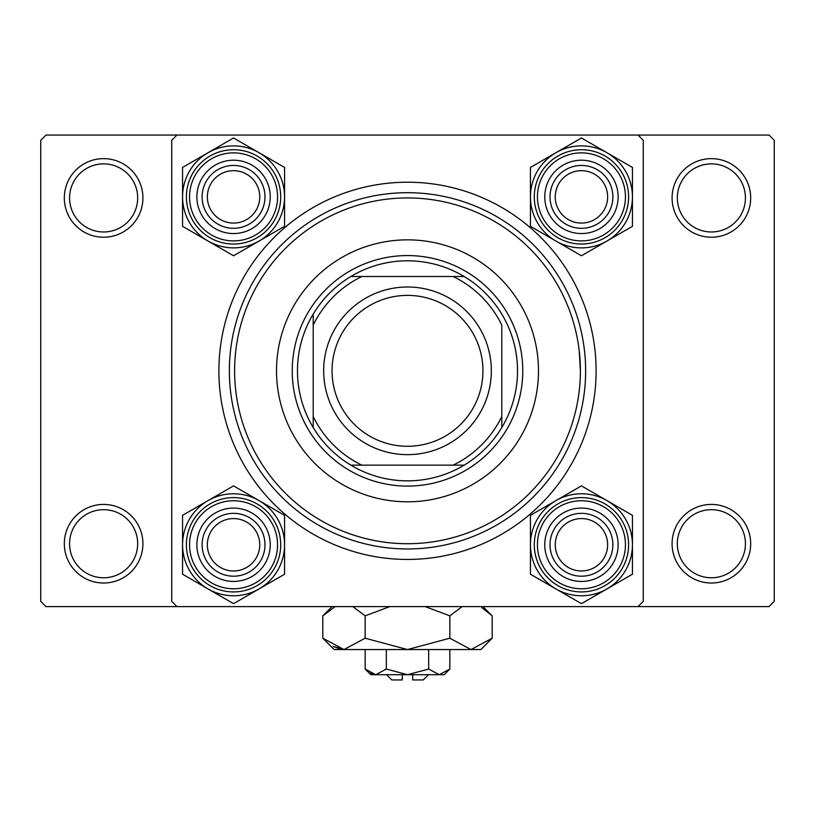 <?xml version="1.0" encoding="UTF-8"?>
<svg xmlns="http://www.w3.org/2000/svg" width="815" height="815" viewBox="0 0 815 815"><rect width="100%" height="100%" fill="white"/><g stroke="black" fill="none" stroke-linecap="round" stroke-linejoin="round"><path stroke-width="1.22" d="M64.324 543.717A39.293 39.293 0 0 1 103.617 504.424A39.293 39.293 0 0 1 142.92 543.717A39.293 39.293 0 0 1 103.617 583.02A39.293 39.293 0 0 1 64.324 543.717M137.674 543.717A34.057 34.057 0 0 0 103.617 509.67A34.057 34.057 0 0 0 69.57 543.717A34.057 34.057 0 0 0 103.617 577.774A34.057 34.057 0 0 0 137.674 543.717M64.324 197.933A39.293 39.293 0 0 1 103.617 158.63A39.293 39.293 0 0 1 142.92 197.933A39.293 39.293 0 0 1 103.617 237.226A39.293 39.293 0 0 1 64.324 197.933M137.674 197.933A34.057 34.057 0 0 0 103.617 163.876A34.057 34.057 0 0 0 69.57 197.933A34.057 34.057 0 0 0 103.617 231.98A34.057 34.057 0 0 0 137.674 197.933M672.08 197.933A39.293 39.293 0 0 1 711.383 158.63A39.293 39.293 0 0 1 750.676 197.933A39.293 39.293 0 0 1 711.383 237.226A39.293 39.293 0 0 1 672.08 197.933M745.43 197.933A34.057 34.057 0 0 0 711.383 163.876A34.057 34.057 0 0 0 677.326 197.933A34.057 34.057 0 0 0 711.383 231.98A34.057 34.057 0 0 0 745.43 197.933M672.08 543.717A39.293 39.293 0 0 1 711.383 504.424A39.293 39.293 0 0 1 750.676 543.717A39.293 39.293 0 0 1 711.383 583.02A39.293 39.293 0 0 1 672.08 543.717M745.43 543.717A34.057 34.057 0 0 0 711.383 509.67A34.057 34.057 0 0 0 677.326 543.717A34.057 34.057 0 0 0 711.383 577.774A34.057 34.057 0 0 0 745.43 543.717M579.251 350.929L580.392 370.825A172.892 172.892 0 0 0 407.5 197.933A172.892 172.892 0 0 0 234.608 370.825A172.892 172.892 0 0 0 407.5 543.717A172.892 172.892 0 0 0 580.392 370.825M218.889 370.825A188.611 188.611 0 0 1 407.5 182.214A188.611 188.611 0 0 1 596.111 370.825A188.611 188.611 0 0 1 407.5 559.436A188.611 188.611 0 0 1 218.889 370.825M638.033 135.056L45.986 135.056L40.75 140.292L40.75 601.358L45.986 606.594L638.033 606.594L643.269 601.358L643.269 140.292L638.033 135.056L769.014 135.056L774.25 140.292L774.25 601.358L769.014 606.594L638.033 606.594M176.967 606.594L171.731 601.358L171.731 140.292L176.967 135.056M538.481 370.825A130.981 130.981 0 0 0 407.5 239.844A130.981 130.981 0 0 0 276.519 370.825A130.981 130.981 0 0 0 407.5 501.806A130.981 130.981 0 0 0 538.481 370.825M585.639 370.825A178.139 178.139 0 0 1 407.5 548.964A178.139 178.139 0 0 1 229.361 370.825A178.139 178.139 0 0 1 407.5 192.686A178.139 178.139 0 0 1 585.639 370.825M259.751 544.766A26.192 26.192 0 0 0 233.559 518.574A26.192 26.192 0 0 0 207.356 544.766A26.192 26.192 0 0 0 233.559 570.969A26.192 26.192 0 0 0 259.751 544.766M202.12 544.766A31.439 31.439 0 0 1 233.559 513.338A31.439 31.439 0 0 1 264.987 544.766A31.439 31.439 0 0 1 233.559 576.205A31.439 31.439 0 0 1 202.12 544.766M606.941 588.939A50.999 50.999 0 0 1 555.942 588.939L581.441 603.66L632.44 574.218L632.44 515.324L581.441 485.883L530.443 515.324L530.443 574.218L555.942 588.939A50.999 50.999 0 0 1 555.942 500.604A50.999 50.999 0 0 1 632.44 544.766A50.999 50.999 0 0 1 606.941 588.939M581.441 581.441A36.675 36.675 0 0 1 544.766 544.766A36.675 36.675 0 0 1 581.441 508.091A36.675 36.675 0 0 1 618.116 544.766A36.675 36.675 0 0 1 581.441 581.441M581.441 513.338A31.439 31.439 0 0 0 550.013 544.766A31.439 31.439 0 0 0 581.441 576.205A31.439 31.439 0 0 0 612.88 544.766A31.439 31.439 0 0 0 581.441 513.338M581.441 497.619A47.158 47.158 0 0 1 628.599 544.766A47.158 47.158 0 0 1 581.441 591.924A47.158 47.158 0 0 1 534.294 544.766A47.158 47.158 0 0 1 581.441 497.619A47.158 47.158 0 0 0 534.294 544.766A47.158 47.158 0 0 0 581.441 591.924M607.644 544.766A26.192 26.192 0 0 0 581.441 518.574A26.192 26.192 0 0 0 555.249 544.766A26.192 26.192 0 0 0 581.441 570.969A26.192 26.192 0 0 0 607.644 544.766M550.013 544.766A31.439 31.439 0 0 1 581.441 513.338A31.439 31.439 0 0 1 612.88 544.766A31.439 31.439 0 0 1 581.441 576.205A31.439 31.439 0 0 1 550.013 544.766M208.059 500.604A50.999 50.999 0 0 1 259.058 500.604L233.559 485.883L182.56 515.324L182.56 574.218L233.559 603.66L284.557 574.218L284.557 515.324L259.058 500.604A50.999 50.999 0 0 1 259.058 588.939A50.999 50.999 0 0 1 182.56 544.766A50.999 50.999 0 0 1 208.059 500.604M233.559 508.091A36.675 36.675 0 0 1 270.234 544.766A36.675 36.675 0 0 1 233.559 581.441A36.675 36.675 0 0 1 196.884 544.766A36.675 36.675 0 0 1 233.559 508.091M233.559 576.205A31.439 31.439 0 0 0 264.987 544.766A31.439 31.439 0 0 0 233.559 513.338A31.439 31.439 0 0 0 202.12 544.766A31.439 31.439 0 0 0 233.559 576.205M233.559 591.924A47.158 47.158 0 0 1 186.401 544.766A47.158 47.158 0 0 1 233.559 497.619A47.158 47.158 0 0 1 280.706 544.766A47.158 47.158 0 0 1 233.559 591.924A47.158 47.158 0 0 0 280.706 544.766A47.158 47.158 0 0 0 233.559 497.619M207.356 196.884A26.192 26.192 0 0 0 233.559 223.076A26.192 26.192 0 0 0 259.751 196.884A26.192 26.192 0 0 0 233.559 170.681A26.192 26.192 0 0 0 207.356 196.884M264.987 196.884A31.439 31.439 0 0 1 233.559 228.312A31.439 31.439 0 0 1 202.12 196.884A31.439 31.439 0 0 1 233.559 165.445A31.439 31.439 0 0 1 264.987 196.884M555.249 196.884A26.192 26.192 0 0 0 581.441 223.076A26.192 26.192 0 0 0 607.644 196.884A26.192 26.192 0 0 0 581.441 170.681A26.192 26.192 0 0 0 555.249 196.884M612.88 196.884A31.439 31.439 0 0 1 581.441 228.312A31.439 31.439 0 0 1 550.013 196.884A31.439 31.439 0 0 1 581.441 165.445A31.439 31.439 0 0 1 612.88 196.884M606.941 241.046A50.999 50.999 0 0 1 555.942 241.046L581.441 255.767L632.44 226.326L632.44 167.432L581.441 137.99L530.443 167.432L530.443 226.326L555.942 241.046A50.999 50.999 0 0 1 555.942 152.711A50.999 50.999 0 0 1 632.44 196.884A50.999 50.999 0 0 1 606.941 241.046M581.441 233.559A36.675 36.675 0 0 1 544.766 196.884A36.675 36.675 0 0 1 581.441 160.209A36.675 36.675 0 0 1 618.116 196.884A36.675 36.675 0 0 1 581.441 233.559M581.441 165.445A31.439 31.439 0 0 0 550.013 196.884A31.439 31.439 0 0 0 581.441 228.312A31.439 31.439 0 0 0 612.88 196.884A31.439 31.439 0 0 0 581.441 165.445M581.441 149.726A47.158 47.158 0 0 1 628.599 196.884A47.158 47.158 0 0 1 581.441 244.031A47.158 47.158 0 0 1 534.294 196.884A47.158 47.158 0 0 1 581.441 149.726A47.158 47.158 0 0 0 534.294 196.884A47.158 47.158 0 0 0 581.441 244.031M208.059 152.711A50.999 50.999 0 0 1 259.058 152.711L233.559 137.99L182.56 167.432L182.56 226.326L233.559 255.767L284.557 226.326L284.557 167.432L259.058 152.711A50.999 50.999 0 0 1 259.058 241.046A50.999 50.999 0 0 1 182.56 196.884A50.999 50.999 0 0 1 208.059 152.711M233.559 160.209A36.675 36.675 0 0 1 270.234 196.884A36.675 36.675 0 0 1 233.559 233.559A36.675 36.675 0 0 1 196.884 196.884A36.675 36.675 0 0 1 233.559 160.209M233.559 228.312A31.439 31.439 0 0 0 264.987 196.884A31.439 31.439 0 0 0 233.559 165.445A31.439 31.439 0 0 0 202.12 196.884A31.439 31.439 0 0 0 233.559 228.312M233.559 244.031A47.158 47.158 0 0 1 186.401 196.884A47.158 47.158 0 0 1 233.559 149.726A47.158 47.158 0 0 1 280.706 196.884A47.158 47.158 0 0 1 233.559 244.031A47.158 47.158 0 0 0 280.706 196.884A47.158 47.158 0 0 0 233.559 149.726M407.5 260.8A110.025 110.025 0 0 0 350.827 276.519L361.829 276.519L350.827 276.519A110.025 110.025 0 0 0 313.194 427.498L313.194 416.496L313.194 427.498A110.025 110.025 0 0 0 464.173 465.131L453.171 465.131L464.173 465.131A110.025 110.025 0 0 0 501.806 427.498L501.806 325.154A104.789 104.789 0 0 0 453.171 276.519L361.829 276.519A104.789 104.789 0 0 0 313.194 325.154L313.194 416.496A104.789 104.789 0 0 0 361.829 465.131L453.171 465.131A104.789 104.789 0 0 0 501.806 416.496L501.806 427.498A110.025 110.025 0 0 0 464.173 276.519L453.171 276.519L464.173 276.519A110.025 110.025 0 0 0 407.5 260.8M407.5 486.086A115.261 115.261 0 0 1 292.239 370.825A115.261 115.261 0 0 1 407.5 255.564A115.261 115.261 0 0 1 522.761 370.825A115.261 115.261 0 0 1 407.5 486.086M350.827 465.131L361.829 465.131L350.827 465.131M313.194 314.152L313.194 325.154L313.194 314.152M332.051 370.825A75.449 75.449 0 0 0 407.5 446.274A75.449 75.449 0 0 0 482.949 370.825A75.449 75.449 0 0 0 407.5 295.376A75.449 75.449 0 0 0 332.051 370.825M491.333 370.825A83.833 83.833 0 0 1 407.5 454.658A83.833 83.833 0 0 1 323.667 370.825A83.833 83.833 0 0 1 407.5 286.992A83.833 83.833 0 0 1 491.333 370.825M428.456 674.708L423.219 679.944L412.736 679.944L412.736 674.708M365.151 669.034L370.825 674.708L444.175 674.708L449.849 669.034L439.265 674.708L428.67 669.034L407.5 674.708L386.33 669.034L375.735 674.708L365.151 669.034L365.151 649.555M386.33 669.034L386.33 649.555M370.305 673.129L374.279 674.586L370.336 673.149M449.849 669.034L449.849 649.555M428.67 669.034L428.67 649.555M481.859 607.633L492.199 615.845L492.199 638.206L480.85 649.555L334.15 649.555L322.801 638.206L322.801 615.845L335.148 606.594M492.199 638.206L471.019 649.555L449.849 638.206L407.5 649.555L365.151 638.206L343.981 649.555L322.801 638.206M365.151 638.206L365.151 615.845L389.845 606.594M352.803 606.594L365.151 615.845M333.141 646.427L343.981 649.555M471.019 649.555L473.943 649.321L471.019 649.555M449.849 638.206L449.849 615.845L462.197 606.594M425.155 606.594L449.849 615.845M402.264 674.708L402.264 679.944L391.781 679.944L386.544 674.708M333.141 646.417L341.057 649.321M581.441 588.776A44.01 44.01 0 0 0 625.451 544.766A44.01 44.01 0 0 0 581.441 500.756A44.01 44.01 0 0 0 537.431 544.766A44.01 44.01 0 0 0 581.441 588.776M233.559 500.756A44.01 44.01 0 0 0 189.549 544.766A44.01 44.01 0 0 0 233.559 588.776A44.01 44.01 0 0 0 277.569 544.766A44.01 44.01 0 0 0 233.559 500.756M581.441 240.894A44.01 44.01 0 0 0 625.451 196.884A44.01 44.01 0 0 0 581.441 152.874A44.01 44.01 0 0 0 537.431 196.884A44.01 44.01 0 0 0 581.441 240.894M233.559 152.874A44.01 44.01 0 0 0 189.549 196.884A44.01 44.01 0 0 0 233.559 240.894A44.01 44.01 0 0 0 277.569 196.884A44.01 44.01 0 0 0 233.559 152.874M482.949 606.594L492.199 615.845M332.051 606.594L322.801 615.845"/></g></svg>
